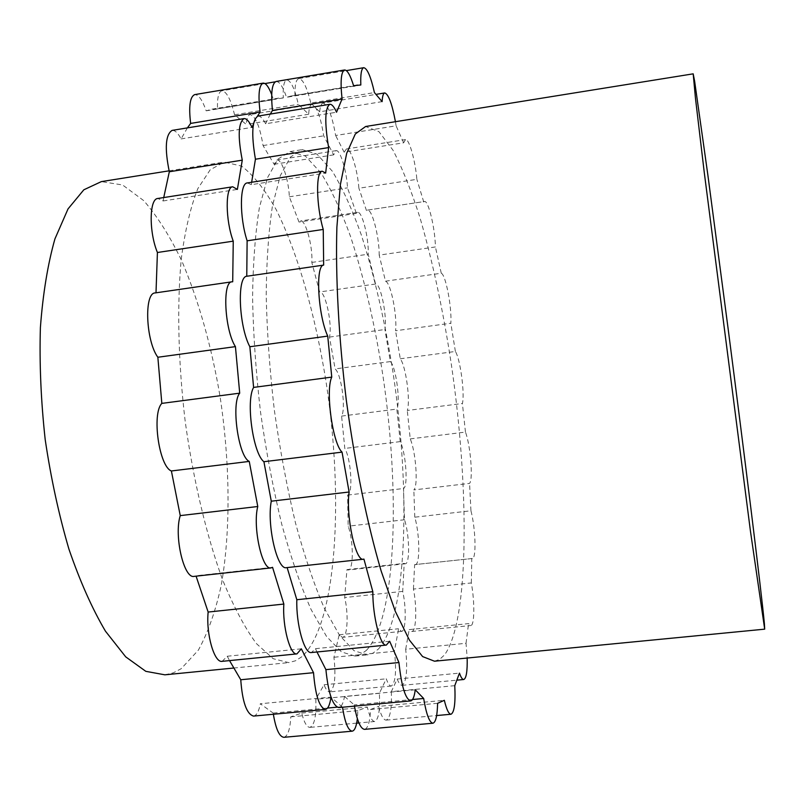<?xml version="1.0" encoding="UTF-8"?>
<svg xmlns="http://www.w3.org/2000/svg" width="805" height="805" viewBox="0 0 805 805"><rect width="100%" height="100%" fill="white"/><g stroke="black" fill="none" stroke-linecap="round" stroke-linejoin="round"><path stroke-width="0.6" stroke-dasharray="4.03 3.02" d="M164.864 674.821L173.286 672.839L181.236 668.673L198.342 650.158C208.052 632.519 215.73 610.693 221.365 584.661C230.864 530.032 230.049 462.452 220.037 396.362C211.514 346.281 198.825 301.251 181.96 261.283C170.207 236.68 157.468 216.465 143.753 200.646L122.612 184.979L101.37 181.608M271.698 94.577L273.438 99.689L278.52 98.119L283.31 97.928C282.807 86.87 283.964 80.862 286.791 79.896C290.917 80.601 294.751 88.741 298.303 104.308L308.697 114.23C308.999 108.142 310.066 104.871 311.897 104.439C316.697 106.23 320.632 116.705 323.701 135.834L333.662 154.862L336.067 150.646C340.163 149.398 346.693 170.922 347.498 187.857L356.363 213.406L357.631 212.349C362.079 210.86 368.962 238.361 368.237 254.209L375.543 284.014C380.463 282.615 387.386 316.526 384.921 329.517L390.375 361.586C395.859 366.406 400.659 401.665 396.855 409.071L400.216 441.613C405.891 452.269 408.356 487.156 403.456 488.514L404.502 519.758C409.473 534.329 410.097 564.104 405.318 563.762L404.201 563.399L402.711 591.403C406.515 607.815 405.891 631.593 401.524 631.392L398.596 628.755L394.41 651.295C396.624 671.179 395.597 682.761 391.341 686.051C389.67 686.112 387.99 683.697 386.289 678.816L379.366 693.296C380.171 710.131 378.622 719.529 374.707 721.511C372.021 721.381 369.555 716.551 367.322 707.011L357.843 710.664L357.35 718.674M253.464 124L257.429 116.222M342.507 707.233L331.016 697.11L260.307 703.751L273.197 713.099L273.368 714.256M366.446 650.319C396.422 618.673 400.437 492.268 382.818 374.999C374.788 323.862 364.011 277.634 350.487 236.328C341.179 210.819 331.348 189.708 320.994 172.984L305.377 156.029L290.152 151.561L278.007 159.018L267.522 177.684L259.391 207.589C255.306 232.876 253.032 262.792 252.569 297.317C253.253 333.844 255.899 372.011 260.488 411.818C266.133 451.494 273.247 489.078 281.831 524.588C291.028 557.875 300.798 586.231 311.153 609.657L326.599 636.534L341.471 651.939L355.106 656.075L360.992 654.314L366.446 650.319M283.883 737.31C287.798 736.213 290.102 729.39 290.786 716.842L301.724 713.069C304.109 722.518 306.836 727.287 309.915 727.378C314.443 725.365 316.415 715.987 315.822 699.263L324.063 684.753C325.914 689.593 327.796 691.968 329.718 691.877C334.669 688.547 336.077 677.005 333.934 657.262L339.187 634.773L342.507 637.349C347.508 637.48 348.706 613.802 344.671 597.531L346.945 569.628L348.213 569.98C353.707 570.232 353.586 540.598 348.163 526.178L347.599 495.085C353.244 493.646 351.121 458.941 344.802 448.435L341.602 416.094C346.12 408.638 341.31 373.611 335.111 368.911L329.476 337.084C332.566 324.093 325.29 290.454 319.625 291.953L311.817 262.43C312.974 246.622 305.608 219.383 300.476 220.962L298.997 222.049L289.337 196.802C288.743 179.958 281.67 158.666 276.95 160.014L274.103 164.27L263.064 145.564C259.914 126.576 255.608 116.252 250.144 114.592C248.041 115.075 246.753 118.345 246.28 124.423L234.557 114.803C230.804 99.397 226.567 91.388 221.848 90.794C218.598 91.82 217.149 97.838 217.511 108.836L212.027 109.148L206.171 110.838C202.377 99.981 198.553 94.567 194.689 94.618M253.535 716.088C256.604 715.554 258.868 711.449 260.307 703.751M222.15 661.338L227.272 656.236L229.536 660.603M194.186 576.37L196.078 576.159M155.999 292.809L155.184 292.929M163.737 197.557L163.153 200.958L157.85 198.473M187.394 127.884L181.085 138.923C177.955 132.946 174.957 130.108 172.089 130.4M301.855 656.719L295.516 660.774L288.733 662.616L273.187 658.711L256.453 643.638C244.921 628.021 233.641 606.769 222.613 579.872C206.603 535.959 193.391 480.515 185.21 421.508C178.177 362.361 176.909 305.377 181.276 258.838C185.14 230.029 190.664 206.603 197.859 188.581L210.226 169.764L224.283 162.047L241.641 166.122C253.474 175.168 264.986 189.658 276.155 209.602C297.91 253.152 315.55 315.771 326.146 382.435C344.057 498.889 336.882 624.811 301.855 656.719M356.363 213.406L298.997 222.049M311.817 262.43L368.237 254.209M333.662 154.862L274.103 164.27M289.337 196.802L347.498 187.857M308.697 114.23L246.28 124.423M263.064 145.564L323.701 135.834M283.31 97.928L217.511 108.836M234.557 114.803L298.303 104.308M206.171 110.838L273.438 99.689M181.085 138.923L251.995 127.381M163.153 200.958L237.374 189.406M155.999 292.889L232.705 281.79M272.553 567.314L195.957 575.746M301.332 648.83L227.272 656.236M357.843 710.664L290.786 716.842M273.197 713.099L327.524 708.058M337.053 707.172L342.437 706.679M379.366 693.296L315.822 699.263M301.724 713.069L367.322 707.011M394.41 651.295L333.934 657.262M324.063 684.753L386.289 678.816M402.711 591.403L344.671 597.531M339.187 634.773L398.596 628.755M404.502 519.758L348.163 526.178M346.945 569.628L404.201 563.399M400.216 441.613L344.802 448.435M347.599 495.085L403.456 488.514M390.375 361.586L335.111 368.911M341.602 416.094L396.855 409.071M329.476 337.084L384.921 329.517M375.543 284.014L319.625 291.953M395.436 121.706L396.1 125.822L335.635 135.502C332.103 115.477 327.897 104.67 323.026 103.08L376.166 94.346M382.113 101.631L319.686 111.825C320.169 106.371 321.276 103.453 323.026 103.08M346.432 148.955L344.148 152.215L403.647 142.807L405.509 139.587C409.081 138.45 415.3 160.497 416.869 179.334L358.899 188.239C357.511 169.503 350.688 147.707 346.432 148.955L405.509 139.587M367.392 210.115L424.507 201.502C428.401 200.103 435.163 228.63 435.414 246.944L379.195 255.115C379.346 236.861 372.031 208.606 367.392 210.115L424.507 201.502M385.484 281.187L441.271 273.247C445.688 274.445 452.068 308.144 450.82 323.228L395.557 330.754C397.408 315.681 390.677 282.253 385.484 281.187L379.195 255.115M400.276 358.778L455.389 351.463C460.269 358.879 464.968 393.836 462.392 403.496L407.29 410.48C410.59 400.789 405.881 366.054 400.276 358.778L395.557 330.754M410.228 438.896L465.461 432.084C470.502 445.205 473.3 479.74 469.567 483.382L413.83 489.923C418.348 486.21 415.883 451.857 410.228 438.896L407.29 410.48M415.239 564.708C420.21 565.029 419.838 534.389 414.796 517.192L470.945 510.783C475.564 528.15 476.53 558.922 472.324 558.509L414.625 564.627L472.324 558.509M411.758 631.482C416.276 631.643 417.141 607.513 413.438 589.059L471.307 582.941C474.819 601.536 474.598 625.767 470.774 625.535L468.57 623.613L409.192 629.611L411.758 631.482L470.774 625.535M454.775 685.669L391.341 691.636L397.187 679.058C398.867 683.334 400.508 685.427 402.087 685.347C406.475 682.248 407.682 670.223 405.7 649.253L466.025 643.296L467.172 658.027M397.187 679.058L459.464 673.121M391.341 691.636C391.874 708.823 390.153 718.322 386.179 720.123C383.532 720.073 381.017 715.494 378.632 706.377L444.34 700.31M354.442 706.126L354.25 704.918L412.542 699.515M437.598 703.308L370.582 709.477C369.958 721.803 367.945 728.434 364.564 729.36M415.259 689.794L344.52 696.446C343.252 703.449 341.33 707.162 338.754 707.585M389.66 641.253L315.469 648.669L311.465 652.533M363.93 559.083L286.479 567.656M247.356 182.926L251.341 184.667L325.663 173.075M257.912 116.091C260.287 115.84 262.863 118.395 265.63 123.779L336.54 112.217M276.135 81.456C279.456 81.406 282.927 86.688 286.56 97.304L353.737 86.175M360.821 84.978L290.726 96.097L286.56 97.304M270.299 114.058L265.63 123.779M251.653 182.252L251.341 184.667M315.469 648.669L316.989 651.99M344.52 696.446L354.25 704.918M370.582 709.477L378.632 706.377M466.025 643.296L468.57 623.613M405.7 649.253L409.192 629.611M471.307 582.941L471.8 558.418M413.438 589.059L414.625 564.627M470.945 510.783L469.567 483.382M414.796 517.192L413.83 489.923M465.461 432.084L462.392 403.496M455.389 351.463L450.82 323.228M441.271 273.247L435.414 246.944M423.752 201.995L416.869 179.334M366.496 210.628L358.899 188.239M403.647 142.807L396.1 125.822M344.148 152.215L335.635 135.502M319.686 111.825L310.831 103.04L374.426 92.575M294.942 95.896C294.731 85.199 296.029 79.433 298.826 78.578C302.962 79.132 306.957 87.282 310.831 103.04M378.29 649.152C407.34 617.556 410.771 491.05 393.202 373.641C385.203 322.433 374.546 276.135 361.244 234.738C352.097 209.169 342.457 187.998 332.324 171.213L317.069 154.178L302.237 149.629L290.444 157.045L280.311 175.681L272.503 205.587C268.618 230.884 266.515 260.81 266.193 295.375C266.998 331.942 269.705 370.159 274.324 410.037C279.959 449.774 287.023 487.438 295.505 523.019C304.572 556.376 314.192 584.792 324.355 608.278L339.479 635.236L353.999 650.692L367.291 654.878L372.997 653.137L378.29 649.152M434.479 661.207L439.731 659.335L444.511 654.918C469.446 620.786 469.416 487.589 451.313 364.222C443.112 310.378 432.677 261.545 419.999 217.732C411.335 190.624 402.319 168.084 392.941 150.102L378.974 131.698L365.631 126.496M357.631 212.349L300.476 220.962M336.067 150.646L276.95 160.014M311.897 104.439L250.144 114.592M286.791 79.896L275.199 81.838M264.946 83.559L221.848 90.794M374.707 721.511L358.909 722.94M356.665 723.142L309.915 727.378M391.341 686.051L329.718 691.877M401.524 631.392L342.507 637.349M405.318 563.762L348.213 569.98M278.52 98.119L212.027 109.148M233.621 668.049L288.733 662.616M169.1 170.831L224.283 162.047M402.087 685.347L457.079 680.144M386.179 720.123L436.642 715.544M290.726 96.097L353.596 85.682M298.826 78.578L346.371 70.609M355.106 656.075L367.291 654.878M290.152 151.561L302.237 149.629"/><path stroke-width="1.21" d="M169.1 170.831L101.37 181.608L83.831 189.799L68.033 208.908L54.931 238.894C47.797 264.04 42.947 293.594 40.391 327.555C39.344 363.397 40.944 400.719 45.191 439.54C50.916 478.16 58.825 514.677 68.918 549.08C79.987 581.28 92.162 608.65 105.445 631.17L125.711 656.86L145.826 671.34L164.864 674.821L233.621 668.049M257.429 116.222L260.085 111.996C257.992 94.799 259.009 85.179 263.124 83.126C265.811 82.975 268.669 86.799 271.698 94.577M331.016 697.14C329.889 704.848 327.987 708.953 325.311 709.447C319.263 707.364 315.339 695.118 313.527 672.688L301.332 648.83L296.944 653.891C290.142 655.673 282.263 626.099 283.853 604.062L272.553 567.314L271.013 567.917C262.098 570.644 252.478 526.591 257.771 506.506L249.248 461.406C238.411 456.747 230.944 403.396 239.709 393.162L235.432 346.623C224.595 330.08 222.11 281.337 231.991 281.81L232.705 281.79L233.249 241.158C225.4 220.369 225.169 186.71 232.705 186.79L237.374 189.406L242.275 160.155C237.696 136.588 238.26 122.732 243.985 118.607C246.481 118.375 249.158 121.303 251.995 127.381L253.464 124M357.35 718.674C356.404 726.513 354.673 730.688 352.177 731.182C348.142 730.507 344.912 722.528 342.507 707.233M273.368 714.256C275.843 729.068 279.345 736.746 283.883 737.31L352.177 731.182M229.536 660.603L240.755 679.752C242.386 702 246.642 714.115 253.535 716.088L325.311 709.447M196.078 576.159L208.153 612.052C205.899 633.968 214.331 663.199 222.15 661.338L296.944 653.891M231.991 281.81L155.184 292.929C143.904 292.678 145.786 341.038 157.85 357.249L161.825 403.386C151.602 413.73 159.098 466.558 171.395 470.975L180.25 515.613C173.81 535.657 183.932 579.228 194.186 576.37L271.013 567.917M232.705 186.79L157.85 198.473C149.247 198.573 148.845 232.021 157.418 252.498L155.999 292.809M243.985 118.607L172.089 130.4C165.468 134.646 164.552 148.432 169.322 171.757L163.737 197.557M263.124 83.126L194.689 94.618C189.94 96.761 188.591 106.361 190.644 123.417L187.394 127.884M260.085 111.996L190.644 123.417M242.275 160.155L169.322 171.757M233.249 241.158L157.418 252.498M235.432 346.623L157.85 357.249M249.248 461.406L171.395 470.975M161.825 403.386L239.709 393.162M180.25 515.613L257.771 506.506M208.153 612.052L283.853 604.062M240.755 679.752L313.527 672.688M327.524 708.058L337.053 707.172M353.596 85.682L360.821 84.978C360.419 74.231 361.395 68.475 363.749 67.69C367.261 68.355 370.823 76.646 374.426 92.575L382.113 101.631C382.405 96.167 383.281 93.269 384.75 92.937C388.463 94.115 392.025 103.704 395.436 121.706M467.172 658.027C467.453 671.279 466.306 678.444 463.73 679.511C462.392 679.581 460.973 677.448 459.464 673.121L454.775 685.669C455.59 702.966 454.332 712.495 451.011 714.246C448.767 714.156 446.544 709.517 444.34 700.31L437.598 703.308C437.316 715.695 435.757 722.337 432.919 723.222C429.417 722.608 426.338 714.357 423.672 698.478L412.542 699.515M432.919 723.222L364.564 729.36C360.59 728.887 357.209 721.149 354.442 706.126M423.672 698.478L415.259 689.794C414.334 696.828 412.784 700.541 410.61 700.924C405.358 699.002 401.464 686.202 398.938 662.535L325.904 669.639C328.319 693.115 332.606 705.764 338.754 707.585L410.61 700.924M398.938 662.535L389.66 641.253L386.34 645.087C380.423 646.787 372.635 616.459 372.826 591.675L296.824 599.725C295.999 624.358 304.451 654.334 311.465 652.533L386.34 645.087M372.826 591.675L363.93 559.083L363.387 559.213C355.629 561.92 345.717 515.914 349.108 492.006L271.275 501.193C266.697 525.011 277.262 570.514 286.479 567.656L363.387 559.213M263.909 461.718L342.045 452.128C332.636 443.696 325.311 390.445 331.761 377.112L253.605 387.406C245.686 400.82 253.022 453.557 263.909 461.718L271.275 501.193M249.852 346.744L327.736 336.098C317.975 315.349 315.218 265.167 323.66 265.097L246.763 276.256C236.811 276.558 238.854 326.377 249.852 346.744L253.605 387.406M322.242 171.224L247.356 182.926C239.628 182.876 239.347 217.058 247.125 240.816L323.238 229.445C316.144 205.356 315.681 170.972 322.242 171.224L325.663 173.075L328.621 147.587C324.506 122.451 324.908 108.021 329.829 104.298C331.841 104.097 334.075 106.743 336.54 112.217L342.065 99.025C340.233 81.416 341.068 71.726 344.57 69.975C347.388 70.005 350.447 75.408 353.737 86.175L357.249 85.078M328.621 147.587L255.437 159.219C251.2 134.324 252.025 119.945 257.912 116.091L329.829 104.298M342.065 99.025L272.462 110.466C270.742 92.988 271.959 83.318 276.135 81.456L344.57 69.975M272.462 110.466L270.299 114.058M255.437 159.219L251.653 182.252M323.238 229.445L323.66 265.097M247.125 240.816L246.763 276.256M327.736 336.098L331.761 377.112M342.045 452.128L349.108 492.006M287.133 567.585L296.824 599.725M316.989 651.99L325.904 669.639M693.186 73.839L365.631 126.496L355.327 133.962L346.703 153.282L340.384 184.576L336.893 227.111C335.413 276.447 338.653 337.295 346.381 400.759C354.975 464.103 367.261 523.793 381.188 571.148L395.336 611.418L409.383 640.076L422.615 656.578L434.479 661.207L764.69 629.158L764.398 623.674C761.329 591.001 744.514 455.389 728.012 327.856L707.837 174.826L694.635 81.235L693.186 73.839L695.46 98.21L704.234 172.23L750.451 531.189L764.69 629.158M275.199 81.838L264.946 83.559M358.909 722.94L356.665 723.142M376.166 94.346L384.75 92.937M457.079 680.144L463.73 679.511M436.642 715.544L451.011 714.246M346.371 70.609L363.749 67.69"/></g></svg>
